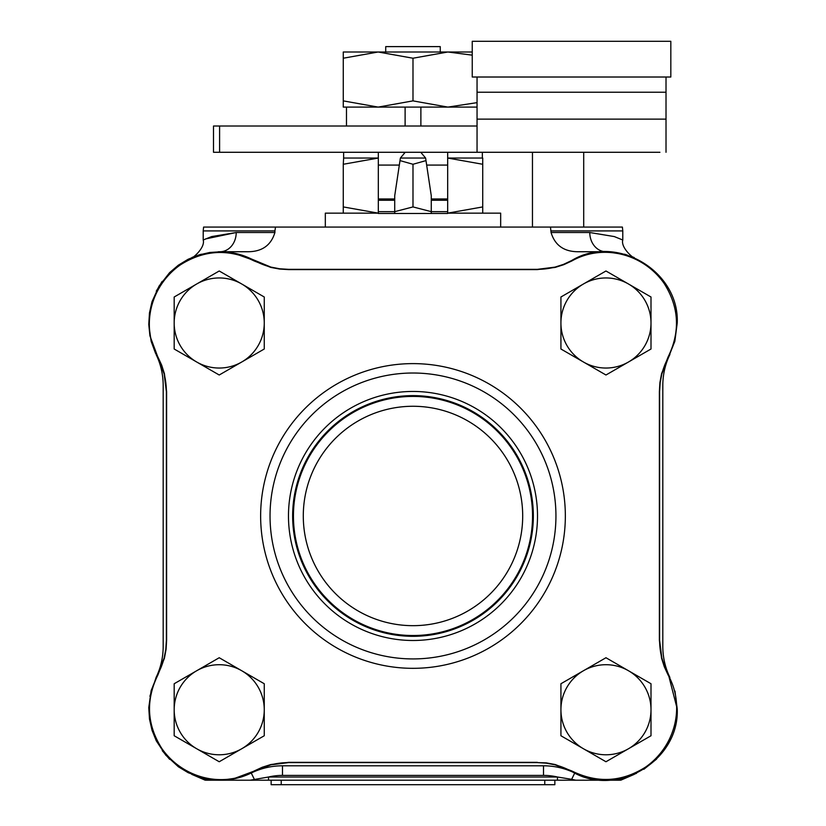 <?xml version="1.0" encoding="UTF-8"?>
<svg xmlns="http://www.w3.org/2000/svg" width="826" height="826" viewBox="0 0 826 826"><rect width="100%" height="100%" fill="white"/><g stroke="black" fill="none" stroke-linecap="round" stroke-linejoin="round"><path stroke-width="1.24" d="M522.693 515.971A109.693 109.693 0 0 1 358.143 610.972A109.693 109.693 0 0 1 358.143 420.971A109.693 109.693 0 0 1 522.693 515.971M554.855 780.209L554.855 784.7L271.135 784.7L271.135 780.209L271.135 784.7M670.826 41.3L472.245 41.3L472.245 77.014L670.826 77.014L670.826 41.3M477.046 107.101L378.132 107.101L405.112 107.101L405.112 126.017M378.132 107.101L343.265 107.101L343.265 100.875L378.132 107.101L412.99 100.875L447.857 107.101L477.046 102.641M420.878 126.017L420.878 107.101L447.857 107.101M219.22 657.733L241.739 670.743A45.038 45.038 0 0 0 196.702 670.743L219.22 657.733M174.183 709.74L174.183 683.742L196.702 670.743A45.038 45.038 0 0 0 196.702 748.748L174.183 735.749L174.183 709.74M264.258 683.742L264.258 709.74A45.038 45.038 0 0 0 241.739 670.743L264.258 683.742M264.258 735.749L241.739 748.748A45.038 45.038 0 0 0 264.258 709.74L264.258 735.749M241.739 748.748L219.22 761.748L196.702 748.748A45.038 45.038 0 0 0 241.739 748.748M219.22 270.99L241.739 283.989A45.038 45.038 0 0 0 196.702 283.989L219.22 270.99M174.183 322.997L174.183 296.999L196.702 283.989A45.038 45.038 0 0 0 196.702 362.005L174.183 349.006L174.183 322.997M264.258 296.999L264.258 322.997A45.038 45.038 0 0 0 241.739 283.989L264.258 296.999M264.258 349.006L241.739 362.005A45.038 45.038 0 0 0 264.258 322.997L264.258 349.006M241.739 362.005L219.22 375.004L196.702 362.005A45.038 45.038 0 0 0 241.739 362.005M605.964 657.733L628.483 670.743A45.038 45.038 0 0 0 583.445 670.743L605.964 657.733M560.926 709.74L560.926 683.742L583.445 670.743A45.038 45.038 0 0 0 583.445 748.748L560.926 735.749L560.926 709.74M651.002 683.742L651.002 709.74A45.038 45.038 0 0 0 628.483 670.743L651.002 683.742M651.002 735.749L628.483 748.748A45.038 45.038 0 0 0 651.002 709.74L651.002 735.749M628.483 748.748L605.964 761.748L583.445 748.748A45.038 45.038 0 0 0 628.483 748.748M262.472 264.361L254.346 260.541L232.726 252.88M178.282 265.239L169.629 272.611M162.154 281.408L156.279 291.124M151.963 301.851L149.475 312.92M148.773 324.463L151.148 341.303L155.629 353.518M161.39 666.489L157.57 674.625L164.126 658.085L165.809 649.277L166.377 640.305L166.377 391.638L164.157 373.982L149.919 335.81L148.773 324.401L149.465 312.992L151.984 301.789L159.036 286.137L169.588 272.652L178.333 265.198L188.101 259.281L198.756 254.986L209.887 252.457L221.368 251.744L232.726 252.88L243.835 255.833L270.887 267.097L279.694 268.78L288.656 269.348L537.323 269.348L554.979 267.128L563.518 264.372L571.644 260.541C616.134 233.417 679.581 270.887 677.227 322.997L676.566 313.322M156.104 677.434L149.898 696.246M148.773 707.634L149.475 719.023M152.015 730.246L156.279 740.819M162.257 750.679L169.629 759.331M178.437 766.817L188.152 772.682M198.88 776.998L209.949 779.486M221.482 780.188L238.322 777.813L250.546 773.342M271 764.814A71.263 71.263 0 0 1 288.656 762.594L537.323 762.594L288.656 762.594L271 764.814L232.839 779.042L221.42 780.188L204.342 778.464L188.214 772.713L178.375 766.776L165.768 755.15L156.31 740.87L152.005 730.205L149.485 719.074L148.773 707.603L151.148 690.639L157.57 674.625A71.263 71.263 0 0 0 164.126 658.085M563.518 767.581L571.644 771.401L555.103 764.845L546.296 763.162L537.323 762.594L546.358 762.883L555.217 764.535L571.912 771.019C597.363 783.492 621.999 782.129 645.818 766.931C675.689 745.764 685.435 705.724 668.048 674.883L664.269 666.685L661.533 658.095L659.375 640.326L659.375 391.617L659.912 382.603L661.564 373.744L668.048 357.059C680.51 331.598 679.148 306.962 663.949 283.153C642.783 253.272 602.753 243.536 571.912 260.923L563.714 264.702L555.113 267.428L537.344 269.596L288.646 269.596L279.632 269.059L270.773 267.407L254.078 260.923C228.626 248.45 203.991 249.813 180.171 265.012C150.301 286.178 140.554 326.218 157.942 357.059L161.72 365.257L164.457 373.848L166.615 391.617L166.615 640.326L166.078 649.339L164.426 658.198L157.942 674.883C145.479 700.345 146.842 724.98 162.03 748.79C183.196 778.67 223.237 788.407 254.078 771.019L262.276 767.24L270.876 764.515L288.646 762.346L537.344 762.346M677.227 322.997L674.842 341.303L661.863 373.858L660.18 382.665L659.613 391.638L659.613 640.305L661.832 657.961L664.6 666.489L668.42 674.625L677.227 708.945L674.956 691.073M602.309 780.116L616.134 779.476M626.407 777.214L636.536 773.312M643.867 769.295L656.598 759.084M663.371 751.164L670.629 738.888M532.543 515.971A119.543 119.543 0 0 0 353.218 412.442A119.543 119.543 0 0 0 353.218 619.5A119.543 119.543 0 0 0 532.543 515.971M533.338 515.971A120.348 120.348 0 0 1 352.816 620.192A120.348 120.348 0 0 1 352.816 411.751A120.348 120.348 0 0 1 533.338 515.971M537.509 515.971A124.509 124.509 0 0 1 350.74 623.806A124.509 124.509 0 0 1 350.74 408.137A124.509 124.509 0 0 1 537.509 515.971M677.227 708.945C679.54 760.952 616.31 798.566 571.644 771.401A71.263 71.263 0 0 0 555.103 764.845M166.615 391.617L166.377 391.638A71.263 71.263 0 0 0 164.157 373.982M161.39 365.453A71.263 71.263 0 0 0 157.57 357.317L157.942 357.059M218.219 251.765L220.026 251.734A71.263 71.263 0 0 1 254.346 260.541A71.263 71.263 0 0 0 270.887 267.097M537.344 269.596L537.323 269.348A71.263 71.263 0 0 0 571.644 260.541L571.912 260.923M668.048 357.059L668.42 357.317A71.263 71.263 0 0 0 661.863 373.858M659.375 640.326L659.613 640.305A71.263 71.263 0 0 0 661.832 657.961M664.6 666.489A71.263 71.263 0 0 0 668.42 674.625L668.048 674.883M156.021 677.588A71.263 71.263 0 0 0 163.176 646.49L163.176 385.453A71.263 71.263 0 0 0 156.104 354.509M588.773 253.84A71.263 71.263 0 0 1 605.964 251.734M578.82 251.734L605.902 251.734A19.215 16.19 90 0 1 589.774 232.519L551.066 232.519C554.989 245.508 564.23 251.909 578.82 251.734M551.066 230.919L622.783 230.919L622.391 227.078L550.477 227.078L551.066 232.519M550.477 227.078L203.599 227.078L203.206 230.919L274.913 230.919L275.512 227.078M205.56 238.931L236.215 232.519A19.215 16.19 90 0 1 220.026 251.734L247.17 251.734C261.759 251.909 271 245.508 274.913 232.519L274.913 230.919M669.958 354.354A71.263 71.263 0 0 0 662.813 385.453L662.813 646.49A71.263 71.263 0 0 0 669.917 677.506M574.617 772.94A71.263 71.263 0 0 0 543.508 765.795L282.482 765.795A71.263 71.263 0 0 0 251.527 772.868M420.764 152.283L425.607 158.045L431.275 195.783L431.275 213.149M378.318 152.283L378.318 213.48L447.671 213.48L447.671 152.283M394.714 213.149L394.714 195.783L400.383 158.045L405.225 152.283L403.501 152.397M343.265 213.149L343.265 164.271L378.318 158.045L343.637 158.045L343.637 152.283M425.596 158.045L400.393 158.045M460.041 158.045L447.671 158.045L482.725 164.271L482.725 158.045L460.041 158.045M378.318 211.662L394.714 211.662L412.99 206.923L431.275 211.662L447.671 211.662M482.343 152.283L482.343 158.045M343.265 164.271L343.637 158.045M482.725 213.149L482.725 206.923L447.671 213.149L500.67 213.149L500.67 227.078M325.32 227.078L325.32 213.149L378.318 213.149L343.265 206.923M659.922 152.283L213.573 152.283M472.245 55.156L447.857 51.997L412.99 58.223L378.132 51.997L343.265 58.223L343.265 51.997L472.245 51.997M343.265 100.875L343.265 58.223M412.99 100.875L412.99 58.223M440.258 51.997L440.258 46.617L385.721 46.617L385.721 51.997M425.989 160.605L412.99 164.271L400.001 160.605M482.725 206.923L482.725 164.271M412.99 164.271L412.99 206.923M213.573 126.017L219.592 126.017L219.592 152.283M477.046 126.017L219.592 126.017M477.046 152.283L477.046 77.014M666.014 77.014L666.014 92.223L477.046 92.223M666.014 152.283L666.014 92.223M583.703 227.078L583.703 152.283M605.964 270.99L628.483 283.989A45.038 45.038 0 0 0 583.445 283.989L605.964 270.99M560.926 322.997L560.926 296.999L583.445 283.989A45.038 45.038 0 0 0 583.445 362.005L560.926 349.006L560.926 322.997M651.002 296.999L651.002 322.997A45.038 45.038 0 0 0 628.483 283.989L651.002 296.999M651.002 349.006L628.483 362.005A45.038 45.038 0 0 0 651.002 322.997L651.002 349.006M628.483 362.005L605.964 375.004L583.445 362.005A45.038 45.038 0 0 0 628.483 362.005M206.046 780.209L619.944 780.209M575.774 780.209L571.654 779.321A9.613 1.167 90 0 0 571.685 780.209M620.749 780.209L634.306 774.334A71.263 71.263 0 0 1 604.622 780.198A71.263 71.263 0 0 0 634.306 774.334L617.683 780.209M593.264 779.063A71.263 71.263 0 0 1 582.154 776.11A71.263 71.263 0 0 0 593.264 779.063M191.983 774.458L194.957 775.697M208.307 780.209L191.684 774.334L205.24 780.209M254.294 780.209A9.613 1.167 -90 0 0 254.336 779.321L251.249 773.002A71.263 71.263 0 0 1 191.684 774.334L192.427 774.654M606.201 251.734L627.058 254.924M631.405 256.432L634.254 257.588M625.488 254.46L624.477 254.181M622.783 230.919L622.783 240.005L614.317 236.577L589.774 232.519M634.254 774.354L627.502 777.276M557.467 780.209L557.467 777.008L268.512 777.008L268.512 780.209M574.741 773.002L571.654 779.321L557.467 777.008A61.651 61.651 0 0 0 543.508 775.397L543.508 765.795M282.482 765.795L282.482 775.397A61.651 61.651 0 0 0 268.512 777.008L250.206 780.209M200.501 254.46L198.911 254.935M194.946 256.297L192.458 257.278M193.325 256.927L201.472 254.191M274.913 232.519L236.215 232.519L211.632 236.577L203.206 240.005C205.478 247.738 192.055 258.92 191.911 257.516L192.572 257.227M565.345 515.971A152.356 152.356 0 0 1 336.812 647.914A152.356 152.356 0 0 1 336.812 384.028A152.356 152.356 0 0 1 565.345 515.971M555.939 515.971A142.939 142.939 0 0 0 341.52 392.174A142.939 142.939 0 0 0 341.52 639.768A142.939 142.939 0 0 0 555.939 515.971M281.222 780.209L281.222 784.7M544.768 780.209L544.768 784.7M378.318 200.253L394.714 200.253M378.318 198.963L394.714 198.963M378.318 165.076L399.33 165.076M426.66 165.076L447.671 165.076M431.275 198.963L447.671 198.963M431.275 200.253L447.671 200.253M666.014 119.13L477.046 119.13M251.249 773.002A71.263 71.263 0 0 1 191.684 774.334L194.988 775.759M282.482 775.397L543.508 775.397M346.476 126.017L346.476 107.101M213.5 126.017L213.5 152.283M532.46 227.078L532.46 152.283M634.265 774.344L629.185 776.543M622.783 240.005C620.512 247.738 633.934 258.92 634.069 257.516L633.418 257.227M193.377 256.907L196.113 255.843M203.206 240.005L203.206 230.919"/></g></svg>
